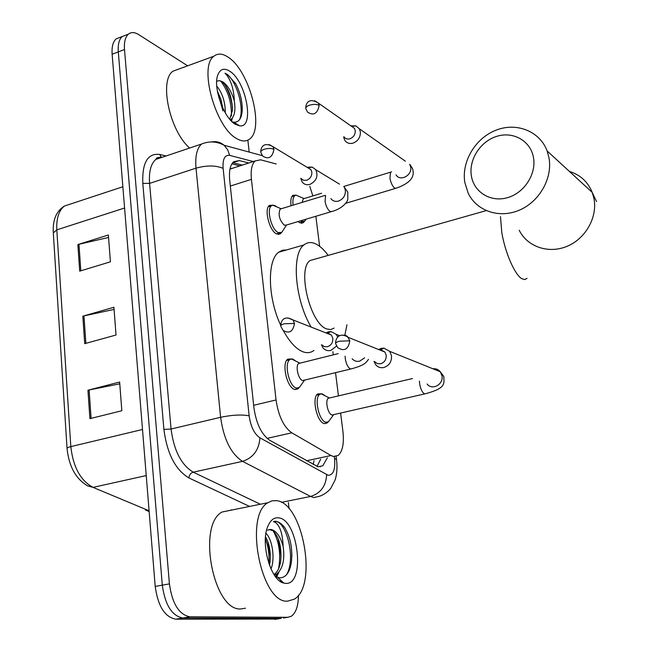 <?xml version="1.0" encoding="UTF-8"?>
<svg xmlns="http://www.w3.org/2000/svg" width="652" height="652" viewBox="0 0 652 652"><rect width="100%" height="100%" fill="white"/><g stroke="black" fill="none" stroke-linecap="round" stroke-linejoin="round"><path stroke-width="0.98" d="M281.362 232.642L280.425 233.75L276.644 233.962C269.447 231.069 263.848 209.088 269.374 205.429L273.049 205.144M298.877 387.826L297.874 388.902L294.696 389.44C286.978 387.875 281.338 363.131 287.768 359.138L291.851 358.942M304.174 221.607L303.294 222.666L299.814 222.788L298.135 221.558M291.061 205.763C290.409 200.563 290.996 197.091 292.829 195.347L296.163 195.127M327.98 422.056L327.011 423.075L324.28 423.58C316.937 422.374 311.485 397.655 317.711 393.906L321.501 393.808M276.195 163.962L260.596 159.813L255.168 160.938C251.802 164.108 250.555 170.245 251.427 179.357L276.049 399.961C278.461 416.049 283.71 426.995 291.811 432.806L331.004 455.52L333.376 456.481L338.119 455.503C342.602 451.461 344.199 443.45 342.928 431.453L340.621 413.107M232.829 168.175L230.034 168.746M312.878 195.902L309.773 186.374M338.453 395.886L335.535 372.708M333.286 354.859L332.887 351.648M319.627 246.309L315.853 216.277M248.779 163.008L239.276 160.571L233.644 161.737C230.189 164.923 228.868 171.028 229.683 180.05L253.905 407.647C256.252 423.718 261.558 434.623 269.838 440.353L318.07 466.767L322.813 465.764L327.32 457.81M320.686 459.228L316.994 466.457M298.437 595.268C298.347 605.895 295.951 612.904 291.265 616.295L287.752 617.305L189.936 616.8C179.088 614.763 172.242 603.785 169.414 583.874L124.499 49.519C123.97 42.095 125.274 36.977 128.387 34.157C131.199 31.932 134.662 32.095 138.778 34.654L187.646 65.819M247.858 140.156L249.194 152.079M288.38 502.521L289.08 508.788M276.88 619.058L175.804 619.172L182.853 617.99C171.949 615.969 165.095 605.023 162.291 585.162L118.305 51.883C117.792 44.466 119.104 39.348 122.25 36.52L126.317 34.955L122.25 36.52C119.104 39.348 117.792 44.466 118.305 51.883L162.291 585.162C165.095 605.023 171.949 615.969 182.853 617.99L281.248 618.357L182.853 617.99L189.936 616.8M283.343 618.014L287.752 617.305M239.276 160.571L232.78 162.682L242.34 165.095M175.804 619.172C164.85 617.167 157.98 606.254 155.209 586.433L112.136 54.23C111.639 46.822 112.975 41.712 116.137 38.876L120.229 37.303M87.947 390.23L119.634 382.039L121.834 410.752L89.919 418.649L87.947 390.23L89.112 389.969L91.084 418.364M77.857 244.582L108.371 234.997L110.424 261.819L79.699 271.15L77.857 244.582L78.974 244.28L80.824 270.816M82.82 316.187L113.904 307.271L116.032 335.014L84.719 343.661L82.82 316.187L83.953 315.902L85.868 343.343M114.067 309.415L83.953 315.902M108.558 237.45L78.974 244.28M119.772 383.841L89.112 389.969M276.529 500.663C302.65 502.496 318.054 585.577 294.345 599.155L287.516 601.168C261.126 603.491 243.889 515.536 267.866 502.725L272.055 500.817L276.529 500.663M231.142 509.864L231.973 510.003M245.462 608.202L240.955 608.952C213.391 611.503 196.855 524.95 222.071 512.016L267.866 502.725M274.019 574.551C277.662 571.853 279.904 567.216 280.743 560.655C281.672 546.735 279.064 536.751 272.927 530.72L269.129 529.514M267.548 530.141L270.922 529.416C276.203 530.646 280.278 536.27 283.131 546.294C285.03 559.718 282.781 569.041 276.391 574.282L274.109 574.689M274.386 575.105L276.391 574.282M269.496 565.357L270.05 562.073C270.922 552.024 269.415 543.613 265.527 536.841M270.996 568.968C275.331 558.283 272.243 539.294 265.975 533.312M275.168 576.221L279.325 577.851C285.625 577.974 289.651 572.766 291.387 562.244C292.748 549.041 290.539 537.509 284.769 527.647C281.957 523.955 279.056 521.885 276.065 521.453L273.457 521.616L275.437 522.431C280.058 525.985 282.626 533.939 283.131 546.294M285.568 583.361L283.832 583.092C270.547 580.867 259.993 542.448 268.094 525.756C270.661 520.019 274.101 517.378 278.412 517.835C298.29 518.919 305.927 585.439 285.568 583.361M270.376 556.873L267.915 542.032M276.301 577.664L278.942 572.097M281.102 556.286L278.168 538.707M280.075 581.25L281.411 580.842M291.876 556.482C291.892 548.218 290.637 540.85 288.102 534.395M268.909 563.711C269.455 554.526 268.282 546.237 265.38 538.829M275.609 576.808L277.018 573.874M278.591 568.731C281.012 554.583 279.243 542.016 273.286 531.013M279.92 581.128L281.126 580.582M286.578 574.689C296.921 557.509 284.973 517.077 273.457 521.616M533.458 157.491C530.581 140.881 513.279 131.117 496.873 136.309C480.418 141.256 468.601 159.642 471.372 175.877C473.89 192.185 490.646 202.576 507.411 197.695C524.224 193.057 536.588 174.027 533.458 157.491M464.819 182.446C461.371 161.745 475.243 138.322 495.805 130.261C516.311 121.981 539.766 131.052 547.109 150.922L548.968 157.662C552.839 178.037 539.497 201.664 519.375 210.148C499.31 218.827 476.661 211.012 468.209 193.253L464.819 182.446M315.372 259.023L310.05 260.539C296.864 269.031 310.328 324.191 326.823 328.975L330.719 329.57L334.093 328.103M311.183 327.092C294.916 300.279 291.175 253.775 303.962 244.924C307.483 242.071 311.566 241.81 316.212 244.141C320.246 246.228 324.231 249.985 328.168 255.397M346.962 324.786L344.851 335.169M313.922 350.442C310.841 352.797 307.271 353.278 303.221 351.884C296.367 349.276 289.773 342.243 283.449 330.784M280.653 325.161C267.727 297.923 267.018 260.417 278.624 252.251L282.422 250.229L286.668 249.928M424.688 393.914L332.007 414.998C327.915 414.264 324.851 400.377 328.306 398.266L329.195 397.907L321.224 393.816L322.414 393.955L325.095 395.805M333.661 414.696L328.429 421.771L325.87 422.243C318.999 421.102 313.889 397.924 319.708 394.411L321.224 393.816M373.995 361.42L375.625 364.655C377.81 367.231 380.572 368.176 383.906 367.5C389.236 365.617 391.77 361.697 391.51 355.748L389.733 351.363L383.873 348.144L381.281 348.38L378.608 349.521M374.688 361.689L377.378 363.62L380.703 363.759C384.566 362.39 386.4 359.545 386.212 355.234L384.916 352.039L380.686 349.725L383.873 348.144M293.082 205.152C292.536 200.433 293.107 197.287 294.777 195.706L296.024 195.144L299.488 196.611M306.114 219.178L304.582 221.33L301.322 221.444L300.433 220.873M343.653 137.14L344.761 140.278C346.75 143.122 349.553 144.059 353.164 143.09C358.176 140.938 360.572 137.165 360.36 131.753L359.317 128.762L355.951 125.909L350.857 125.844M343.922 136.733C345.364 138.803 347.402 139.479 350.026 138.77C353.653 137.213 355.389 134.475 355.234 130.563L354.476 128.379L351.2 126.08M302.104 202.405L303.229 198.852L304.345 198.51M350.768 369.008L302.609 380.556C298.306 379.611 295.144 365.707 298.714 363.466L299.675 363.066L291.477 358.959L292.952 359.154L295.747 361.094M337.769 337.157L336.269 334.37L331.118 331.607L328.445 331.827L325.959 332.903M321.403 344.769L323.115 348.013C325.177 350.295 327.736 351.102 330.776 350.442L336.538 346.106M304.533 380.222L299.301 387.549L296.326 388.054C289.105 386.571 283.816 363.376 289.822 359.627L291.477 358.959M321.901 344.957L324.411 346.652L327.467 346.725C331.175 345.364 332.96 342.593 332.822 338.396L331.436 335.063L327.728 333.074L331.118 331.607M330.955 211.778L286.375 225.062L284.256 225.168C279.349 219.985 277.988 214.622 280.164 209.08L281.428 208.697M300.751 178.314L302.104 181.924C304.06 184.443 306.676 185.266 309.961 184.394C316.505 180.995 318.437 176.105 315.772 169.724L312.275 167.099L307.801 167.165M286.521 225.022L281.745 232.373L278.208 232.568C271.468 229.838 266.228 209.235 271.387 205.804L272.805 205.168L275.071 205.657L276.709 206.855M301.004 178.461L303.49 180.294L306.701 180.262C310.246 178.762 311.958 176.056 311.843 172.152L310.906 169.61L307.459 167.531M228.078 57.148C249.382 70.269 264.81 128.631 249.675 138.998C246.26 141.704 242.039 141.631 236.994 138.762C215.73 128.273 198.42 66.439 213.905 56.211C217.776 53.122 222.495 53.431 228.078 57.148M229.7 119.202L232.479 110.327C232.145 97.8 228.795 88.387 222.413 82.062L219.651 80.661L216.708 81.133M219.651 80.661L222.886 81.899C227.939 85.624 231.753 92.038 234.337 101.141C235.714 110.188 234.573 116.317 230.906 119.52L230.189 119.764M230.311 119.903L230.906 119.52M222.813 108.159L220.906 99.251L217.401 91.166M225.307 112.902C225.274 102.014 222.43 93.073 216.766 86.08M235.421 124.328C223.978 118.289 212.902 87.694 217.727 75.176C220.05 69.014 224.003 67.669 229.61 71.117C246.146 80.921 254.989 128.24 239.675 125.844L235.421 124.328M232.145 121.802L233.742 122.193C238.705 122.486 241.525 118.737 242.185 110.946C242.52 101.916 240.376 92.869 235.763 83.815L227.507 74.491L224.997 73.22L226.945 75.396C231.444 81.639 233.905 90.221 234.337 101.141M189.667 148.037C169.724 131.06 158.844 80.441 172.984 71.19L179.064 68.957M222.984 110.913L217.621 92.364M231.566 121.239L232.299 118.134M232.536 108.24C231.484 99.194 228.754 91.109 224.345 83.969M242.242 107.083C241.647 98.794 239.488 91.035 235.763 83.815M230.735 120.367L230.93 119.503M231.427 116.032C231.664 102.462 228.078 90.775 220.653 80.97M239.439 119.838C245.445 107.311 234.663 76.504 224.997 73.22M306.538 460.768L331.004 455.52M313.995 460.662L313.204 464.477M267.092 438.38L291.811 432.806M253.661 405.291L276.049 399.961M230.319 186.065L251.427 179.357M253.31 161.541L229.691 155.388C224.736 154.76 222.544 159.08 223.123 168.363L249.145 415.813C250.702 426.62 254.296 433.963 259.928 437.842L328.184 475.292C333.319 475.186 335.446 469.587 334.558 458.495L334.329 456.62M336.579 460.01L336.497 459.383C337.467 467.093 336.994 473.98 335.087 480.043L330.833 488.25C327.801 491.975 324.077 494.623 319.659 496.221L313.759 497.549L310.58 496.457L281.411 502.35M336.139 456.465L336.497 459.383L334.558 458.495M249.137 506.221L188.933 477.957C175.421 469.864 167.075 453.686 163.896 429.415L142.804 183.367C142.079 162.625 147.711 152.992 159.707 154.459L166.056 155.975M169.414 583.874L155.209 586.433M124.499 49.519L112.136 54.23M157.702 157.548L159.862 158.061M326.628 474.697C326.033 486.025 320.686 493.279 310.58 496.457L242.536 461.363L193.22 472.17L259.912 504.029M259.928 437.842C259.04 449.962 253.245 457.802 242.536 461.363C230.987 453.849 223.677 439.163 220.604 417.296L171.052 429.024C173.88 450.54 181.272 464.925 193.22 472.17C190.645 473.026 189.21 474.958 188.933 477.957M249.145 415.813C241.59 414.419 232.071 414.916 220.604 417.296L196.007 168.159L149.593 183.391L171.052 429.024L163.896 429.415M223.123 168.363C215.804 165.274 206.765 165.209 196.007 168.159C195.038 156.333 196.888 148.297 201.574 144.035L155.82 159.414C150.856 163.725 148.778 171.72 149.593 183.391L142.804 183.367M162.055 157.319L155.82 159.414C157.548 158.819 153.579 158.069 161.248 157.108L159.707 154.459M211.639 141.924C216.268 141.068 220.409 142.177 224.052 145.241L227.638 149.707L229.691 155.388M149.145 511.559L145.396 509.954M67.042 448.34L53.309 232.911L56.814 229.854L70.815 446.612C68.069 447.296 66.822 447.989 67.058 448.674C68.998 466.555 75.86 478.959 87.653 485.879L93.04 487.37L149.08 510.777M71.207 203.807L64.426 206.04C58.835 210.449 56.3 218.387 56.814 229.854L124.581 208.021M142.503 429.489L70.815 446.612C73.146 467.085 80.555 480.671 93.04 487.37L146.235 475.577M274.769 619.4L281.248 618.357M500.475 216.643L501.796 232.462C504.998 252.316 514.713 274.639 521.706 278.64L524.673 279.578L527.061 278.339M519.196 230.221C527.223 246.66 548.348 254.093 566.898 246.383C585.496 238.836 597.688 217.352 593.964 198.583L592.195 192.373C587.851 181.794 580.264 174.817 569.424 171.435M349.798 340.833L339.635 341.183C336.595 342.015 335.267 342.854 335.641 343.718L337.777 347.679C344.329 351.713 348.339 349.431 349.798 340.833L347.475 336.424L345.397 335.299L342.544 335.161M427.117 384.004C432.048 390.809 443.719 384.468 442.015 375.845L440.304 371.762L443.792 376.465C443.988 383.653 446.343 387.981 425.903 393.629L424.55 393.865C422.39 392.659 420.784 389.48 419.733 384.321L419.432 381.118M389.733 351.363L440.304 371.762C438.388 369.44 435.943 368.453 432.969 368.804M319.187 105.412C316.766 104.124 313.539 104.051 309.504 105.192C306.668 106.243 305.454 107.45 305.878 108.811L307.434 111.989C313.49 116.04 317.402 113.847 319.187 105.412L318.42 103.138L314.655 100.718M396.017 174.817C400.002 181.916 412.382 175.429 410.711 167.059L409.7 164.247L412.48 168.436C414.517 174.842 413.262 182.071 396.375 188.135L394.639 188.11C392.496 186.333 390.923 183.049 389.937 178.257L390.548 172.185L391.624 171.859M359.317 128.762L405.397 161.215M294.468 323.449L284.419 323.751C281.64 324.541 280.417 325.364 280.759 326.228L283.098 330.409C289.317 333.979 293.107 331.656 294.468 323.449L293.058 319.961L287.834 317.94M368.502 359.342C365.503 363.278 364.712 364.933 352.194 368.665L350.507 368.934C348.078 367.63 346.351 364.37 345.332 359.154L345.095 356.179M352.17 358.812C354.183 361.004 356.668 361.795 359.627 361.175L364.607 357.858M273.962 149.365C271.444 148.2 268.216 148.159 264.264 149.251C261.615 150.196 260.474 151.272 260.849 152.486L262.707 156.081C268.6 159.732 272.349 157.499 273.962 149.365L273.009 146.724L269.178 144.557M330.89 198.64C332.805 201.077 335.356 201.892 338.551 201.077C343.522 198.966 345.772 195.209 345.307 189.805L344.126 186.953L347.818 192.144L347.752 199.977C344.484 207.14 335.071 210.775 332.145 211.419L330.14 211.484C327.736 209.732 326.049 206.399 325.079 201.468L325.609 195.567M315.772 169.724L339.488 184.141M320.23 466.84L320.401 466.278M239.944 165.877L231.867 163.856M229.96 169.104L255.168 160.938M327.011 423.075L324.517 423.637M303.294 222.666L301.273 223.261M297.874 388.902L295.16 389.554M280.425 233.75L278.135 234.427M318.078 466.767L322.813 465.764M128.387 34.157L116.137 38.876M162.095 157.303L161.248 157.108M262.332 155.657L224.052 145.241C216.708 141.313 209.21 140.913 201.574 144.035M53.277 232.365C52.649 219.814 56.365 211.036 64.426 206.04L122.861 186.749M277.801 577.509L283.832 583.092M596.564 201.541L592.195 192.373L547.109 150.922M303.962 244.924L278.624 252.251M310.05 260.539L486.18 210.629M335.568 343.254C335.478 339.505 338.437 331.167 348.47 337.475L384.916 352.039M328.306 398.266L412.529 378.527M319.708 394.411L316.611 395.145M345.862 203.261L395.389 188.428M302.699 221.892L299.765 222.764M305.772 108.11C305.666 105.763 307.149 96.26 318.42 103.138L354.476 128.379M303.229 198.852L321.599 193.245M343.759 186.472L390.548 172.185M303.962 198.518L296.024 195.144M294.777 195.706L291.843 196.602M352.047 126.325L355.951 125.909M280.694 325.772C280.906 322.332 282.699 314.403 293.058 319.961L331.436 335.063M298.714 363.466L338.225 353.628M339.847 335.796L336.269 334.37M289.822 359.627L286.627 360.434M279.61 233L276.538 233.913M260.759 151.859C260.629 149.332 262.389 140.645 273.009 146.724L310.906 169.61M280.164 209.08L325.25 195.364M280.996 208.705L272.805 205.168M308.388 167.727L312.275 167.099M271.387 205.804L268.322 206.741M233.742 122.193L239.675 125.844M213.905 56.211L172.984 71.19"/></g></svg>
